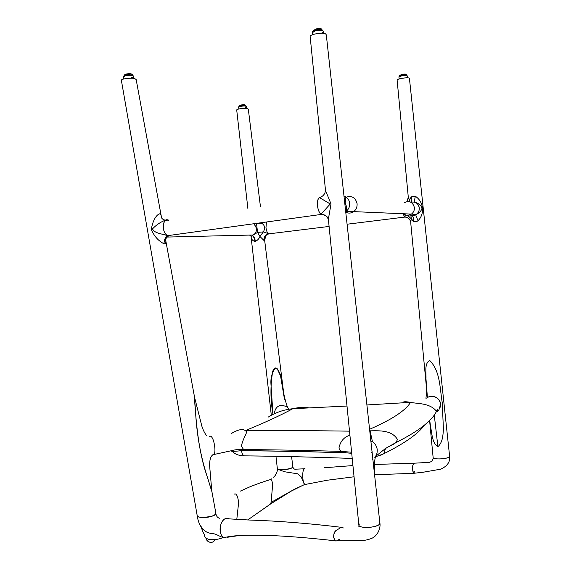 <?xml version="1.0" encoding="UTF-8"?>
<svg xmlns="http://www.w3.org/2000/svg" width="571" height="571" viewBox="0 0 571 571"><rect width="100%" height="100%" fill="white"/><g stroke="black" fill="none" stroke-linecap="round" stroke-linejoin="round"><path stroke-width="0.86" d="M440.398 407.144C441.005 400.749 438.121 397.109 431.755 396.224L428.992 396.809M410.727 222.697L427.422 397.709L425.973 378.737C426.323 372.627 424.132 363.77 429.656 360.415C440.405 371.129 439.77 388.309 442.247 402.655L443.403 428.821C443.046 435.288 442.653 442.561 437.9 446.679C431.947 442.968 432.147 433.703 430.641 427.301L429.735 420.392M347.075 224.225L404.596 217.101C408.757 216.852 411.063 221.598 410.677 222.155L411.348 218.829L413.461 221.298C414.917 222.098 416.437 221.905 418.015 220.734C424.967 214.054 423.682 201.513 415.338 196.267L414.168 202.055C418.186 202.998 420.813 205.003 422.062 208.065C421.441 210.692 419.606 212.776 416.573 214.318L411.191 215.317M414.168 202.055C417.087 202.826 418.793 204.768 419.278 207.873C419.442 210.556 418.479 212.705 416.38 214.311L415.659 214.81L418.015 220.734M449.598 456.172L449.384 456.879C447.585 459.013 433.653 459.734 433.146 457.721L433.161 457.742C433.917 458.634 436.358 459.027 440.484 458.913C446.415 458.463 449.456 457.549 449.598 456.172L409.407 78.198C407.744 77.085 397.238 78.719 397.123 80.097L397.145 80.318M415.338 196.267L411.248 196.824L409.543 200.036L408.265 196.874M397.123 80.097L408.301 197.288L406.952 201.57M406.217 215.139L404.375 216.844L403.219 213.747L404.639 217.137M410.021 201.849L409.543 200.036L408.957 201.577M410.899 202.241C411.998 201.185 412.112 199.379 411.248 196.824M407.566 215.31L411.348 218.829L410.82 215.217M411.484 215.388L412.412 215.938C413.483 217.101 413.832 218.886 413.461 221.298M404.596 217.101L404.375 216.844C407.858 217.108 409.957 218.836 410.685 222.019M371.635 452.353L372.085 451.547L371.635 452.353M343.999 196.103C345.705 197.145 346.076 199.407 345.127 202.898C346.775 206.445 347.032 209.243 345.883 211.291L345.683 211.52M343.992 196.046C347.218 197.181 349.102 199.572 349.645 203.205C349.866 206.581 348.717 209.279 346.183 211.299L345.698 211.634L346.183 211.299C348.717 209.279 349.866 206.581 349.645 203.205C349.102 199.572 347.218 197.181 343.992 196.046M310.189 36.815L310.139 36.351C310.388 34.139 322.936 32.19 325.706 33.946L326.305 34.895L379.836 522.793L379.365 524.364C376.382 527.754 359.816 528.61 358.902 525.441L358.838 524.742M325.37 189.058L325.513 190.521L331.03 203.94L328.368 219.128L328.518 220.784M310.139 36.351L325.513 190.521L325.049 192.527C324.043 195.175 322.151 196.845 319.382 197.537C316.063 199.486 317.276 211.827 321.016 214.232L330.238 203.968L319.382 197.537L320.602 197.166C318.218 197.545 317.183 200.442 317.497 205.86C318.076 210.135 319.339 212.983 321.295 214.418L323.336 214.518M372.242 459.262L372.892 458.92L372.242 459.262M376.803 454.031L376.339 455.166C378.33 449.884 377.031 445.316 372.428 441.447M328.382 219.771C327.633 217.009 325.827 215.238 322.958 214.446L321.216 214.368L323.3 214.539M325.47 190.064L325.413 190.921M321.216 214.368L322.958 214.446C326.79 216.166 328.589 217.729 328.368 219.128L358.902 525.441M274.444 413.354C274.936 408.765 277.163 406.038 281.132 405.167L286.756 406.523L288.426 408.301M281.032 377.895C280.44 373.306 278.534 369.979 275.315 367.91C272.003 372.563 270.547 377.938 270.947 384.026L272.945 414.061C270.383 399.764 270.297 385.596 272.681 371.564C273.452 368.823 274.915 367.774 277.078 368.431L280.568 376.032L284.308 398.223M163.613 229.87C163.042 222.868 164.241 219.492 167.217 219.735L168.93 220.199M170.358 235.281L169.858 235.502M121.409 80.547L121.352 80.218C121.516 78.405 134.078 77.713 134.827 78.612L136.169 79.576L161.215 215.867M165.233 243.696C164.655 240.976 165.212 238.735 166.918 236.958L165.554 239.47C166.168 241.355 166.061 242.768 165.233 243.696L164.077 243.853C158.388 240.905 154.156 236.187 151.386 229.692C151.915 223.753 155.191 215.224 159.58 213.847C160.815 214.403 161.479 215.724 161.572 217.787C162.071 218.971 163.513 219.828 165.897 220.349M165.918 241.433L194.347 396.131L195.446 409.764C196.602 434.774 200.892 458.22 208.322 480.104L211.677 491.153M197.181 515.542L197.273 516.063C198.373 518.832 214.232 516.427 214.682 514.835L215.824 512.972L211.812 491.139L206.666 474.965C198.323 450.954 196.01 421.284 194.304 396.017M168.716 235.645L168.252 235.573M166.304 219.871C161.258 221.555 156.661 224.546 152.528 228.857C154.07 233.154 161.843 233.846 167.025 235.466L167.61 235.987L166.918 236.958L169.23 235.637M164.077 243.853C163.92 240.091 165.098 237.472 167.61 235.987M256.465 228.343L254.202 223.689M248.985 235.081L250.862 235.395M255.936 223.454L256.55 223.725L257.557 232.411L253.909 234.574M250.905 235.395L251.004 236.137C251.154 238.978 252.453 240.755 254.909 241.469C254.573 238.35 253.603 236.351 251.997 235.48L251.775 236.458L251.004 236.137L271.268 414.924M254.909 241.469L255.444 241.383C257.557 240.355 259.063 238.735 259.962 236.508L263.317 231.897C265.422 228.25 264.915 225.374 261.789 223.282L256.565 223.368M260.44 206.595L248.306 109.147L247.643 108.611C245.245 107.862 236.815 108.833 236.708 109.975L236.729 110.146M291.588 456.643L292.83 466.6L292.159 467.642C289.29 469.533 277.856 470.318 277.335 468.484L277.306 468.199M268.17 233.553L263.317 231.897L257.557 232.411L259.962 236.508L263.845 240.362L264.444 240.434L264.523 239.349C264.237 238.614 264.787 237.243 266.179 235.231L268.677 233.882M263.845 240.362C263.909 236.915 265.429 234.71 268.391 233.739L266.186 235.223L264.444 240.434M266.464 221.998L265.993 227.536M260.89 222.769L261.789 223.282L263.295 222.433M255.444 241.383C254.809 238.121 253.745 236.109 252.254 235.338M209.6 436.508L210.72 436.108C212.79 437.636 214.175 441.611 214.86 448.035M210.642 542.421C208.058 541.943 206.481 540.537 205.924 538.203C208.651 543.021 211.598 543.756 214.753 540.409M236.787 519.496L238.442 504.272C238.742 500.382 237.165 492.202 234.11 494.215M240.291 491.131L249.491 487.006C250.919 486.292 261.696 482.202 270.162 479.661C271.717 478.241 272.788 484.037 272.624 484.615L271.125 502.359L270.24 504.207M168.509 220.263C164.891 219.607 163.149 222.205 163.277 228.05C163.87 231.905 165.333 234.438 167.688 235.652L170.893 235.209M410.934 202.255C415.431 201.406 418.208 203.276 419.278 207.873C419.442 210.556 418.479 212.705 416.38 214.311C414.318 215.667 412.183 215.852 409.978 214.882M409.464 214.603L408.593 213.975M414.375 207.544C414.546 210.278 413.568 212.462 411.441 214.096C413.568 212.462 414.546 210.278 414.375 207.544C412.812 202.055 409.464 200.407 404.339 202.598C409.464 200.407 412.812 202.055 414.375 207.544M357.096 203.704C357.31 207.002 356.176 209.643 353.692 211.62C351.115 213.368 348.467 213.554 345.755 212.184C348.467 213.554 351.115 213.368 353.692 211.62C356.176 209.643 357.31 207.002 357.096 203.704C355.547 197.602 351.936 195.425 346.254 197.166C351.936 195.425 355.547 197.602 357.096 203.704M256.472 228.343C256.65 231.348 255.572 233.568 253.246 234.995L248.513 235.095M253.246 234.995L166.825 237.072M253.981 223.725L256.45 228.172M269.798 233.739L268.634 233.882C267.307 233.004 266.414 230.891 265.958 227.543M379.872 522.865C381.242 525.341 370.836 528.161 364.227 527.376C361.386 527.104 359.637 526.498 358.973 525.563L359.295 523.985M342.793 527.476L341.108 527.411L335.834 530.637C334.256 531.915 333.543 534.17 333.7 537.404L335.27 540.873L336.819 540.901M341.108 527.411L335.834 530.637C333.236 533.921 333.007 537.304 335.156 540.787L336.069 541.115M341.301 527.311C309.154 523.4 278.762 520.98 250.148 520.067L228.757 518.846C227.179 517.926 225.545 518.161 223.846 519.539C218.308 524.549 219.599 536.669 224.046 537.575L227.965 536.804M336.919 540.844L339.567 539.174M343.278 527.975L342.9 527.561M224.731 537.754L221.755 537.061L223.354 537.232C221.641 536.09 220.592 534.006 220.199 530.973C219.193 523.664 224.653 516.006 228.714 518.825M197.216 515.749L197.259 516.234L200.549 517.54C206.252 518.304 216.366 515.677 215.902 513.6M221.755 537.061L219.628 536.133C216.38 534.435 213.775 533.521 211.805 533.4C210.642 533.5 208.915 533.043 206.609 532.029L202.898 529.31L199.7 524.392M277.399 469.155L284.736 471.782L297.634 473.802L301.053 476.721L304.5 484.251L305.721 484.358L304.843 484.536C302.266 483.58 301.973 468.505 304.521 468.62L304.629 468.613M292.866 466.9C292.252 468.391 288.926 469.341 282.888 469.747C279.69 469.79 277.841 469.441 277.349 468.698L277.328 468.384M305.014 468.755C303.201 468.691 302.48 472.003 302.858 478.698C303.18 481.453 303.729 483.302 304.5 484.251M277.349 468.698L277.392 469.048C277.62 470.461 276.971 472.438 275.443 475.001M304.75 484.479L295.221 488.812L271.125 502.359L270.568 503.957L247.664 519.988M269.926 479.883C271.346 477.856 272.81 483.23 272.631 484.743L271.125 502.359M277.535 469.055C277.142 472.645 275.8 475.379 273.495 477.249M270.718 479.412L271.575 478.862L270.797 479.412M374.662 474.751L413.668 473.309L412.719 470.29L412.869 465.222L413.982 463.209L429.399 462.353M413.218 472.974C412.512 469.647 412.398 467.064 412.869 465.222L414.26 463.167M414.796 471.182L413.69 473.273M371.685 447.921L370.9 446.972M402.948 402.698C402.962 401.556 405.467 401.442 410.463 402.362C416.259 403.79 429.449 402.641 436.258 410.97L436.051 412.205C437.386 409.243 437.936 408.322 437.7 409.443L437.493 410.042C437.129 410.685 437.593 410.692 438.878 410.078L440.626 404.197C440.22 397.495 431.205 393.669 426.801 398.237M230.82 450.847L230.884 450.976C231.719 451.533 235.145 451.425 241.148 450.655L246.087 450.676C277.891 450.962 311.195 451.661 346.012 452.782L341.451 451.383C340.287 450.926 339.452 449.77 338.967 447.914C340.359 441.297 344.006 437.058 349.909 435.195M369.929 430.848C380.143 430.627 391.827 430.17 397.445 439.434L396.067 442.518C407.537 436.729 416.537 431.291 423.061 426.202C429.57 421.105 433.917 416.409 436.087 412.105L438.878 410.078M246.087 450.676L243.553 449.477L241.333 446.094C244.031 435.031 248.471 432.64 245.302 430.62C242.561 428.6 237.929 429.556 231.405 433.496M308.668 407.858C304.985 406.88 299.689 407.166 292.78 408.722C283.844 409.657 275.686 412.44 268.299 417.058M214.675 446.222C215.174 450.319 214.946 453.081 213.997 454.495L212.819 454.737M346.012 452.782L351.715 453.331M384.697 449.006L386.189 448.149M374.804 457.392L375.383 456.721M377.024 453.253L377.26 449.698M388.958 446.558L394.732 443.646M312.465 32.604L315.677 30.691C320.21 29.913 322.715 30.12 323.207 31.319L323.393 33.047M323.457 33.375L322.065 32.747M323.029 33.304L322.137 32.633L322.151 33.282M321.973 29.92L321.923 29.442C321.709 28.579 319.96 28.35 316.698 28.771L313.329 30.477M123.6 76.792L125.591 75.672C129.988 75.015 132.6 75.186 133.428 76.186L133.671 78.391M133.329 78.348L133.364 77.606L131.551 77.463M133.107 78.327L133.271 77.742L131.68 77.349L132.6 77.506M132.315 75.044L132.251 74.466C131.801 73.73 129.931 73.552 126.634 73.923L124.385 74.951M398.929 77.064L401.827 75.757C405.139 75.229 406.959 75.286 407.28 75.929L407.423 77.356M407.344 77.849L406.745 77.064L406.695 77.842M407.13 77.842L407.394 77.542L406.638 77.185M406.345 75.058L406.288 74.516C406.145 74.044 404.903 73.959 402.555 74.259L399.607 75.422M238.657 107.212L240.698 106.306C243.974 105.849 245.865 105.935 246.365 106.549L246.551 108.426M245.43 107.534L245.887 107.741M246.386 108.404L246.436 107.826M246.201 108.39L246.351 107.933L245.373 107.648M245.509 105.749L245.459 105.207C245.202 104.757 243.874 104.657 241.469 104.914L239.292 105.735M403.533 213.754C406.06 215.688 408.693 215.802 411.441 214.096L416.573 214.318L412.412 215.938L411.213 215.917M437.9 446.679L434.274 415.081M238.707 535.584L227.158 537.318M301.809 485.85L291.131 491.174L270.568 503.957M346.997 406.038L292.78 408.722C281.06 415.138 265.237 422.433 245.302 430.62C278.427 430.42 313.165 430.598 349.502 431.155M369.651 429.256C380.743 424.396 389.543 419.842 396.053 415.595C403.469 410.735 408.272 406.324 410.463 402.362L366.903 404.946M385.553 448.435L383.762 453.759L380.621 455.265M387.616 447.143L404.532 438.078M239.948 450.676L241.547 450.712C275.136 450.969 310.417 451.697 347.368 452.896M246.022 455.936L244.045 455.851C242.718 455.001 241.883 453.288 241.547 450.712L241.54 450.647M244.081 455.872L242.953 455.779M322.123 33.282L322.058 32.697M322.222 32.461L323.407 33.089M312.701 31.512L312.637 31.655C313.615 30.484 316.041 29.82 319.931 29.685C321.937 29.749 322.922 30.092 322.886 30.713M319.86 29.492L322.501 30.127M322.123 33.032L322.736 33.311M312.915 31.277C313.971 30.199 316.263 29.606 319.789 29.485M131.637 78.234L131.544 77.42M131.737 77.199L133.364 77.606M133.471 77.906L133.521 78.377M123.786 76.236L123.764 76.057C124.35 75.322 126.241 74.894 129.431 74.772C131.858 74.801 133.086 75.094 133.122 75.657L133.129 75.75M123.993 75.779C124.592 75.094 126.377 74.694 129.353 74.587L132.815 75.236M131.98 77.463L131.615 77.599M131.623 77.642L133.022 78.049M406.745 77.064L407.451 77.435M407.052 77.842L406.68 77.492L407.202 77.713M399.093 76.571L399.079 76.421C399.921 75.643 401.92 75.158 405.082 74.979L407.037 75.608M405.003 74.822L406.788 75.179M399.257 76.2C400.028 75.458 401.927 74.994 404.953 74.822M245.359 108.347L245.294 107.712M246.494 108.055L246.529 108.419M246.122 108.126L245.344 107.883L246.18 108.183M238.806 106.763L238.799 106.656C239.37 106.078 241.019 105.735 243.738 105.621L246.144 106.27M243.681 105.464L245.915 105.871M238.971 106.463C239.477 105.913 241.033 105.578 243.653 105.464M436.751 411.812L438.421 410.57M429.599 420.527L433.146 457.721M425.952 398.301L426.451 393.262L425.973 378.737M429.699 420.427L430.641 427.301M408.301 197.288L408.301 197.295C408.144 199.336 407.658 200.771 406.852 201.592M345.612 210.899L345.883 211.291L411.441 214.096M370.208 440.691L372.456 441.718L369.416 427.822M374.747 476.414C373.605 456.679 376.239 455.373 376.339 455.166M287.606 407.28C286.835 405.96 284.108 396.638 283.337 391.064M121.352 80.218L197.273 516.063M236.708 109.975L247.871 208.465M275.957 456.322L277.335 468.484M264.609 240.02L284.529 399.957M194.661 397.673L201.884 426.273C203.212 430.291 204.803 433.446 206.673 435.744M211.748 490.518L209.707 466.65C209.393 459.448 210.799 455.33 213.925 454.295M321.295 214.418L167.688 235.652M268.634 233.882L329.096 226.437M318.568 214.796L321.33 214.439M379.922 523.486C380.593 526.312 378.966 535.541 371.107 538.631C363.456 541.158 362.078 540.337 359.78 540.501L335.27 540.873M358.973 525.563L358.838 526.912M224.046 537.575C229.713 536.447 231.569 535.976 242.554 535.37C269.312 534.385 305.042 537.404 335.156 540.787L335.156 540.787M197.259 516.234C198.137 521.701 200.014 526.062 202.898 529.31M219.435 518.232C217.615 517.754 216.43 516.277 215.881 513.807M223.254 537.532C219.335 539.138 215.196 539.859 210.842 539.702C204.354 539.053 204.197 534.963 204.589 534.584C202.569 532.115 203.076 531.687 200.906 526.79M292.859 467.142C293.565 468.663 294.4 469.348 295.35 469.191L304.129 468.812M354.056 476.778L327.304 480.225L304.843 484.536M324.392 467.735L352.935 465.579M374.476 464.487L414.004 463.174M433.161 457.742C433.268 458.791 432.682 460.055 431.419 461.539L429.942 462.11M413.411 473.338L423.475 472.181L440.648 469.184C447.25 466.214 450.248 461.982 449.634 456.493M243.696 449.577C274.829 449.784 307.419 450.391 341.465 451.397M243.553 449.477C238.592 449.327 234.517 449.741 231.319 450.726L213.997 454.495M351.608 452.232L341.451 451.39M396.16 442.425L385.625 448.385L375.697 456.3M375.497 456.843L383.762 453.759C404.753 443.274 418.372 433.675 424.61 424.974M352.221 458.442C314.393 457.071 278.334 456.208 244.045 455.851C242.475 455.744 236.066 455.651 232.654 451.518M312.68 34.66L312.43 32.283M322.786 33.311L322.123 33.018M313.379 30.955L313.301 30.213M123.843 78.962L123.579 76.607M131.687 78.234L131.68 77.349M133.079 78.049L131.623 77.635M132.251 77.513L131.872 77.677M123.793 76.336L123.836 75.929M124.449 75.536L124.371 74.801M399.122 78.984L398.915 76.914M406.716 77.842L406.673 77.192M399.1 76.685L399.172 76.278M399.664 75.964L399.6 75.301M238.835 108.997L238.649 107.098M245.387 108.354L245.33 107.726M238.821 106.898L238.892 106.527M239.342 106.277L239.285 105.642"/></g></svg>
